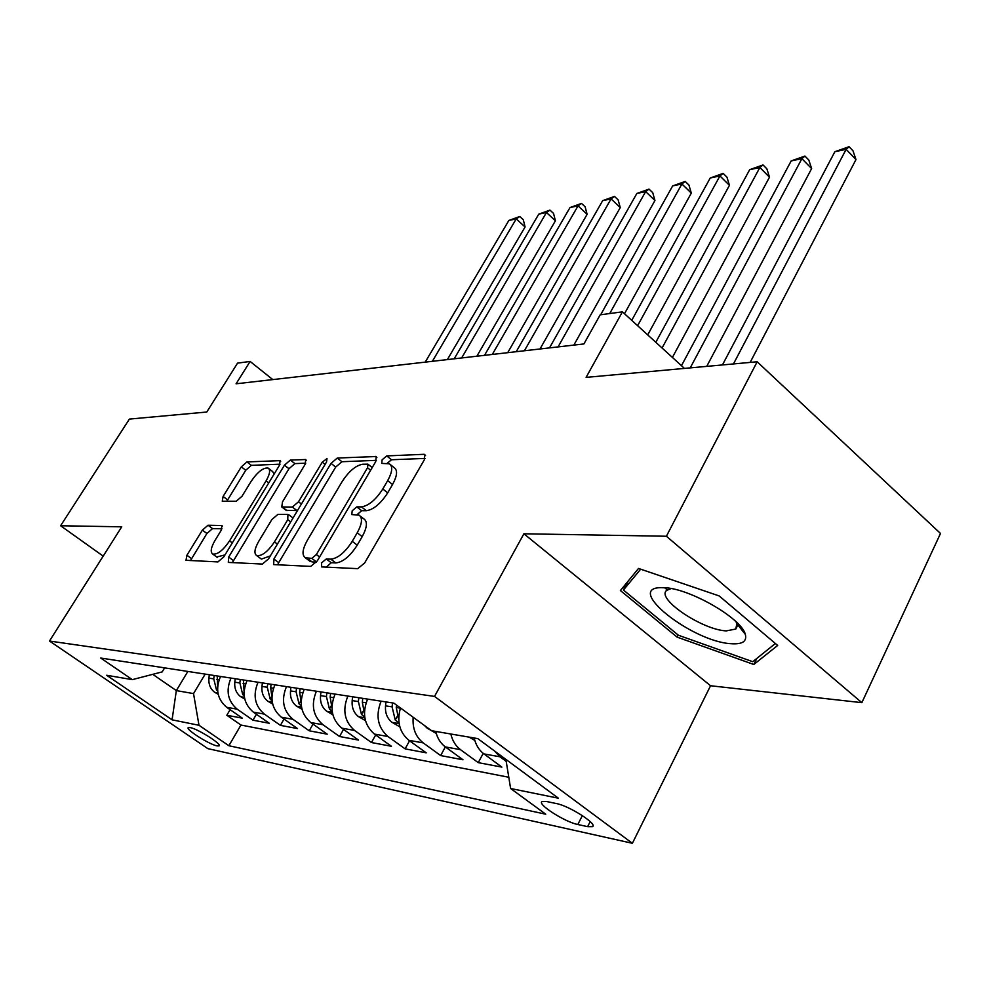 <?xml version="1.0" encoding="UTF-8"?>
<svg xmlns="http://www.w3.org/2000/svg" width="990" height="990" viewBox="0 0 990 990"><rect width="100%" height="100%" fill="white"/><g stroke="black" fill="none" stroke-linecap="round" stroke-linejoin="round"><path stroke-width="1.49" d="M321.626 562.84L321.601 566.911L357.749 568.656L364.654 562.964L424.364 459.756L424.809 454.46L423.98 454.311L386.731 455.907L382.128 459.805L381.744 463.419L389.355 463.79C392.981 466.278 392.424 471.884 387.684 480.633L382.808 488.973C375.804 499.814 368.676 505.791 361.449 506.892L356.808 506.892L352.193 510.778L351.796 514.565L359.036 515.146C362.786 517.782 362.179 523.661 357.229 532.806L352.254 541.332C345.114 552.383 337.974 558.323 330.821 559.164L326.255 558.979L321.626 562.84M360.261 516.112L363.949 518.97C367.711 521.619 367.117 527.509 362.192 536.654L357.229 545.168C350.114 556.207 342.973 562.134 335.808 562.951L331.229 562.741L326.304 567.134M390.654 464.83L394.168 467.651C397.807 470.151 397.275 475.769 392.547 484.506L387.696 492.847C380.704 503.675 373.577 509.627 366.337 510.716L361.684 510.704L357.006 514.689M217.095 745.916L219.137 745.878C222.292 744.344 197.74 728.801 190.191 727.576L188.261 727.638C185.266 729.271 209.397 744.542 217.095 745.916M208.036 525.232L202.368 530.133L186.912 555.254L186.009 560.291L217.911 561.912L223.814 556.863L279.403 465.387L280.158 460.635L246.956 461.934L241.312 466.859L223.097 496.46L222.255 501.225L236.276 501.225L242.03 496.225L251.2 481.251C257.66 471.834 263.315 467.441 268.154 468.084C270.617 469.879 269.923 474.148 266.087 480.868L229.569 540.874C223.097 550.378 217.466 554.759 212.714 554.041C210.165 552.061 210.932 547.532 214.991 540.466L221.079 530.491L221.933 525.529L208.036 525.232L212.565 528.598L206.91 533.486L190.488 560.587M666.394 536.246L523.896 533.783L710.548 685.748L861.857 702.665L666.394 536.246L757.164 361.771L586.092 377.388L622.425 311.85L600.188 314.82L583.902 343.951L236.09 383.798L250.111 361.449L237.563 363.12L206.774 412.026L129.393 419.092L60.6 525.752L103.195 556.132M523.896 533.783L434.523 696.416L49.5 641.037L121.721 526.816L60.6 525.752M273.896 559.028L273.685 564.597L310.724 566.391L317.295 560.909L375.693 461.649L376.25 456.526L337.281 458.036L331.031 463.382L273.896 559.028L278.735 562.642L277.707 564.795M262.412 564.053L228.306 562.407L228.678 557.073L284.427 465.189L290.355 460.065L305.799 459.533L305.093 464.384L282.497 501.893L281.766 506.954L292.335 507.053L298.497 501.782L322.22 462.206L326.997 458.58L326.527 462.033L268.624 558.793L262.412 564.053M757.164 361.771L940.5 533.462L861.857 702.665M230.113 709.669L226.821 715.25L242.364 718.183L226.685 707.293L237.192 709.187C227.75 701.106 225.683 690.735 230.992 678.076M256.422 714.273L252.982 720.188L269.28 723.257L253.341 712.119L264.367 714.112C254.764 705.845 252.66 695.215 258.056 682.246M284.031 719.087L280.418 725.361L297.532 728.578L281.333 717.193L292.916 719.297C283.152 710.82 280.999 699.93 286.481 686.615M313.026 724.135L309.226 730.793L327.232 734.184L310.761 722.527L322.95 724.73C313.013 716.055 310.823 704.88 316.392 691.218M343.53 729.42L339.545 736.498L358.491 740.074L341.736 728.133L354.593 730.471C344.483 721.574 342.243 710.102 347.886 696.057M375.668 734.964L371.46 742.525L391.434 746.287L374.393 734.06L387.956 736.51C377.673 727.402 375.396 715.621 381.125 701.18M409.551 740.792L405.108 748.861L426.207 752.833L408.87 740.31L423.213 742.896C415.689 736.907 412.347 728.355 413.177 717.255M435.736 731.424C437.295 738.107 440.488 743.267 445.327 746.905L440.661 755.568L462.961 759.763L445.327 746.905L460.499 749.665C455.635 745.99 452.405 740.768 450.834 733.998M483.219 753.353L478.244 762.646L501.868 767.101L483.937 753.91C479.012 750.173 475.757 744.864 474.161 737.983M556.256 803.521L546.567 801.516L542.037 801.591C536.902 804.14 564.968 822.071 577.826 824.509L587.627 826.65L592.515 826.65C598.01 824.237 569.101 805.761 556.256 803.521M434.523 696.416L632.375 843.294L207.826 748.626L49.5 641.037M226.821 715.25L240.954 725.039L228.863 745.73L545.75 814.201L510.617 788.51L505.89 759.38M228.863 745.73L198.99 725.286L172.074 719.829L106.623 675.267L132.314 679.647L100.745 658.041L393.859 703.135L431.591 730.719L477.774 738.602L558.409 798.212L510.617 788.51M506.212 761.397L500.024 756.818L494.443 750.927M478.244 762.646L460.499 749.665M440.661 755.568L423.213 742.896M405.108 748.861L387.956 736.51M371.46 742.525L354.593 730.471M339.545 736.498L322.95 724.73M309.226 730.793L292.916 719.297M280.418 725.361L264.367 714.112M252.982 720.188L237.192 709.187M240.954 725.039L508.786 777.261M187.84 671.443L176.331 690.599L193.533 693.594L205.178 674.103M710.548 685.748L632.375 843.294M272.807 379.591L250.111 361.449M684.449 368.404L622.425 311.85M152.757 674.338L176.331 690.599L172.074 719.829M164.625 667.866L162.187 671.888L132.314 679.647M400.467 707.961C396.705 721.562 399.502 732.34 408.87 740.31M367.612 699.101C361.919 713.382 364.184 725.027 374.393 734.06M335.09 694.089C329.472 707.986 331.687 719.334 341.736 728.133M304.239 689.349C298.708 702.875 300.886 713.926 310.761 722.527M274.935 684.845C269.49 698.012 271.619 708.803 281.333 717.193M247.067 680.551C241.708 693.396 243.8 703.915 253.341 712.119M220.535 676.467C215.251 689.003 217.305 699.274 226.685 707.293M193.533 693.594L198.99 725.286M638.538 568.446L620.396 590.547L677.123 637.127L753.811 664.488L777.67 645.443L719.173 595.931L638.538 568.446M664.674 587.738L667.05 589.718M739.023 626.398L741.027 627.091M756.756 658.474L753.811 664.488M678.187 635.048L677.123 637.127M425.032 458.42L391.508 459.756L387.09 463.345M376.349 460.35L341.934 461.724L335.697 467.057L278.735 562.642M311.8 558.372L316.367 554.548L367.513 467.763L367.909 464.161L362.625 464.248C355.657 465.51 348.814 471.327 342.07 481.697L307.407 540.169C302.396 549.215 301.703 555.068 305.304 557.741L311.8 558.372L316.59 561.998M309.152 560.649L312.048 561.899L307.135 558.187M316.515 562.097L312.048 561.899M305.749 463.171L294.896 463.605L288.969 468.716L232.365 562.605M286.147 510.308L297.458 510.605M258.675 541.443C254.541 548.757 253.861 553.46 256.633 555.551C261.793 556.38 267.746 551.826 274.465 541.889L287.756 519.701L287.917 514.404L277.93 514.367L271.854 519.564L258.675 541.443M260.655 558.546L261.397 559.103L270.357 555.91M221.97 528.759L212.565 528.598M216.723 556.986L225.002 554.895M274.119 474.074L272.658 471.562L268.872 468.641M280.046 464.199L251.386 465.337L245.743 470.262L226.797 501.299M750.16 362.402L855.979 159.563L846.128 149.342L834.855 151.718L722.44 364.939M733.466 363.924L846.128 149.342L849.061 146.706L852.984 150.789L855.979 159.563M834.855 151.718L849.061 146.706M731.189 643.723C742.426 644.478 747.128 641.359 745.309 634.367C741.696 618.292 688.817 587.949 663.993 587.701L661.79 587.652C623.168 587.107 691.738 641.718 731.189 643.723M671.121 588.58L666.703 590.374C655.726 598.505 702.108 629.912 726.252 630.89L735.818 629.034L736.82 623.613L736.003 621.72M628.031 581.254L623.428 590.04L640.666 569.163M775.368 643.5L752.746 661.704L678.398 635.234L623.428 590.04M469.111 737.117L474.792 740.396M706.724 366.374L811.627 168.597L801.888 158.66L791.183 160.924L681.466 365.694M690.228 367.884L801.888 158.66L804.932 156.061L808.805 160.021L811.627 168.597M791.183 160.924L804.932 156.061M436.243 733.404L427.197 728.195L424.562 725.583M672.408 357.427L769.502 177.185L759.875 167.52L749.69 169.674L655.813 342.293M662.075 347.997L759.875 167.52L763.018 164.946L766.854 168.807L769.502 177.185M749.69 169.674L763.018 164.946M399.849 726.833L391.83 722.205C387.102 718.295 384.999 712.837 385.543 705.833L385.976 701.922M647.707 334.905L729.444 185.34L719.928 175.948L710.238 177.99L631.731 320.339M398.735 719.668L396.26 707.516L396.532 705.09M392.535 702.925L392.089 706.872L395.245 720.027L399.019 722.886M637.61 325.698L719.928 175.948L723.158 173.399L726.945 177.148L729.444 185.34M710.238 177.99L723.158 173.399M365.446 720.633L358.343 716.537C353.69 712.726 351.636 707.404 352.18 700.598L352.601 696.787M624.492 313.731L691.305 193.112L681.9 183.967L672.668 185.91L600.67 314.758M364.431 713.456L362.328 702.195L362.761 698.346M358.813 697.74L358.38 701.576L361.461 714.384L364.704 716.983M609.716 313.545L681.9 183.967L685.204 181.442L688.953 185.093L691.305 193.112M672.668 185.91L685.204 181.442M332.875 714.78L326.601 711.166C322.022 707.442 320.005 702.269 320.537 695.636L320.97 691.923M573.854 345.102L654.947 200.512L645.653 191.602L636.855 193.458L549.487 347.898M331.935 707.565L330.165 697.146L330.598 693.396M326.849 692.827L326.428 696.552L329.447 709.026L332.195 711.365M558.051 346.921L645.653 191.602L649.019 189.115L652.732 192.666L654.947 200.512M636.855 193.458L649.019 189.115M301.975 709.248L296.468 706.068C291.963 702.43 289.983 697.381 290.515 690.921L290.936 687.295M539.995 348.987L620.26 207.578L611.065 198.891L602.675 200.661L516.223 351.71M301.133 701.984L299.661 692.357L300.081 688.706M296.517 688.161L296.097 691.8L299.067 703.952L301.368 706.019M524.391 350.769L611.065 198.891L614.493 196.428L618.156 199.906L620.26 207.578M602.675 200.661L614.493 196.428M272.646 704.001L267.82 701.217C263.389 697.665 261.447 692.74 261.966 686.441L262.387 682.914M507.697 352.688L587.12 214.323L578.036 205.858L570.005 207.554L484.506 355.336M271.891 696.688L270.666 687.803L271.087 684.251M267.696 683.731L267.288 687.27L270.196 699.126L272.077 700.908M492.302 354.445L578.036 205.858L581.501 203.42L585.127 206.811L587.12 214.323M570.005 207.554L581.501 203.42M244.753 699.027L240.545 696.601C236.202 693.124 234.284 688.322 234.803 682.172L235.212 678.732M476.858 356.214L555.415 220.782L546.455 212.516L538.77 214.137L454.2 358.813M244.085 691.663L243.49 680.006M240.273 679.511L239.865 682.964L242.723 694.547L244.221 696.044M461.649 357.959L546.455 212.516L549.957 210.115L553.534 213.419L555.415 220.782M538.77 214.137L549.957 210.115M218.196 694.299L214.57 692.196C210.288 688.805 208.407 684.102 208.915 678.113L209.323 674.747M447.369 359.593L525.084 226.958L516.223 218.889L508.86 220.448L425.23 362.13M217.614 686.874L217.218 675.96M214.149 675.489L213.741 678.868L216.55 690.166L217.553 688.471M432.358 361.313L516.223 218.889L519.762 216.513L523.302 219.743L525.084 226.958M508.86 220.448L519.762 216.513M483.937 753.91L500.024 756.818M590.189 821.601L587.627 826.65M582.355 815.599L577.826 824.509M335.808 562.951L330.821 559.164M357.229 545.168L352.254 541.332M362.192 536.654L357.229 532.806M361.684 510.704L356.808 506.892M366.337 510.716L361.449 506.892M387.696 492.847L382.808 488.973M392.547 484.506L387.684 480.633M391.508 459.756L386.731 455.907M425.564 455.598L423.98 454.311M331.229 562.741L326.255 558.979M335.697 467.057L331.031 463.382M341.934 461.724L337.281 458.036M376.918 457.516L375.519 456.39M319.597 556.999L316.367 554.548M370.631 470.238L367.513 467.763M233.38 560.538L228.678 557.073M288.969 468.716L284.427 465.189M294.896 463.605L290.355 460.065M306.356 460.338L305.18 459.422M287.001 510.654L282.323 507.078M297.037 510.654L292.335 507.053M301.406 504.021L298.497 501.782M325.079 464.459L322.22 462.206M277.423 544.104L274.465 541.889M290.689 521.928L287.756 519.701M222.404 526.123L221.463 525.418M232.291 542.904L229.569 540.874M268.748 482.922L266.087 480.868M227.576 499.839L223.097 496.46M245.743 470.262L241.312 466.859M251.386 465.337L246.956 461.934M280.677 461.377L279.576 460.523M191.491 558.595L186.912 555.254M206.91 533.486L202.368 530.133M427.532 728.393L428.658 728.578M392.151 722.391L399.131 723.579M396.26 707.516L400.406 708.172M385.543 705.833L392.089 706.872M397.238 716.426L395.245 720.027M358.652 716.723L364.827 717.762M362.328 702.195L366.09 702.789M352.18 700.598L358.38 701.576M363.342 711.043L361.461 714.384M326.898 711.34L332.331 712.268M330.165 697.146L333.581 697.678M320.537 695.636L326.428 696.552M331.217 705.92L329.447 709.026M296.752 706.241L301.517 707.046M299.661 692.357L302.754 692.839M290.515 690.921L296.097 691.8M300.737 701.056L299.067 703.952M268.104 701.39L272.25 702.083M270.666 687.803L273.475 688.248M261.966 686.441L267.288 687.27M271.78 696.416L270.196 699.126M240.83 696.762L244.419 697.368M243.082 683.471L245.631 683.867M234.803 682.172L239.865 682.964M244.06 692.27L242.723 694.547M214.842 692.369L217.911 692.889M216.81 679.35L219.112 679.709M208.915 678.113L213.741 678.868M592.985 825.71L592.515 826.65M372.203 467.577L368.181 464.372M310.216 561.454L305.304 557.741M286.444 510.531L281.766 506.954M261.397 559.103L256.633 555.551M293.04 518.005L288.783 514.763M217.355 557.457L212.714 554.041M736.82 623.613L745.309 634.367M738.317 624.022L737.859 624.925M737.191 626.262L735.818 629.034M667.235 587.973L661.79 587.652"/></g></svg>
